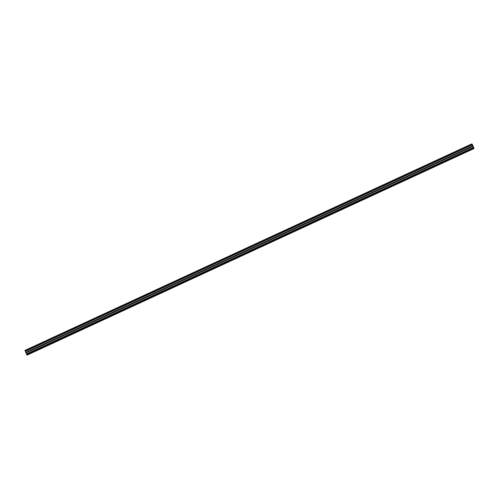 <?xml version="1.0" encoding="UTF-8"?>
<svg xmlns="http://www.w3.org/2000/svg" width="499" height="499" viewBox="0 0 499 499"><rect width="100%" height="100%" fill="white"/><g stroke="black" fill="none" stroke-linecap="round" stroke-linejoin="round"><path stroke-width="0.75" d="M472.36 145.371L472.815 146.001L472.36 145.371M473.002 146.906L473.457 147.536L473.002 146.906M473.645 148.359L474.025 148.465L472.222 144.161L472.11 144.454L471.736 143.937L473.645 148.359M24.95 350.385L471.736 143.937L24.975 350.535L25.187 350.959L471.973 144.51L25.168 350.959M25.262 350.928L25.43 351.296M25.33 351.346L472.116 144.897L25.33 351.346L25.829 352.5L472.615 146.051L25.811 352.494M25.904 352.469L26.073 352.837M25.973 352.88L472.759 146.432L25.973 352.88L26.41 353.972L473.258 147.592L26.472 354.034M26.547 354.003L26.715 354.371M26.615 354.421L473.401 147.972L26.615 354.421L26.778 354.839L473.782 148.571M473.894 148.534L27.264 355.063M471.761 144.086L24.975 350.535M471.917 144.448L25.125 350.897M472.129 144.635L25.343 351.084M472.204 144.81L25.418 351.259M472.129 144.953L25.337 351.402M472.559 145.982L25.767 352.431M472.684 146.007L25.829 352.5M472.771 146.176L25.985 352.625M472.846 146.35L26.06 352.799M472.771 146.494L25.979 352.936M473.202 147.523L26.41 353.972M473.245 147.585L26.459 354.034M473.414 147.71L26.628 354.159M473.489 147.885L26.703 354.334M473.414 148.028L26.622 354.477M473.563 148.39L26.778 354.839M473.676 148.552L26.884 355.001M473.938 148.596L27.146 355.045M471.973 144.51L25.187 350.959M473.788 148.571L26.996 355.02"/></g></svg>
